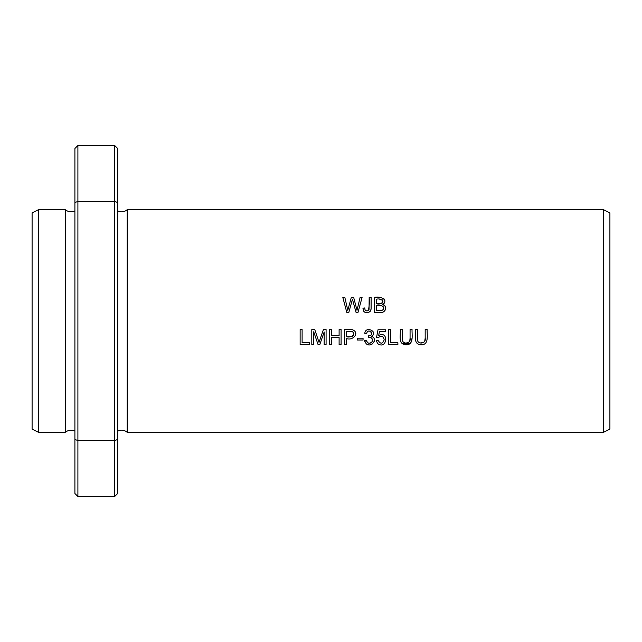 <?xml version="1.0" encoding="UTF-8"?>
<svg xmlns="http://www.w3.org/2000/svg" width="642" height="642" viewBox="0 0 642 642"><rect width="100%" height="100%" fill="white"/><g stroke="black" fill="none" stroke-linecap="round" stroke-linejoin="round"><path stroke-width="0.96" d="M603.488 432.283L127.212 432.283L127.212 209.717L603.488 209.717L609.9 212.919L609.9 429.081L603.488 432.283L603.488 209.717M425.189 329.547L425.189 338.19C426.424 342.571 419.956 344.898 417.806 341.231L417.372 329.547L415.39 329.547C415.992 334.731 412.934 344.144 420.679 344.762C429.378 345.412 426.874 334.996 427.171 329.547L425.189 329.547M364.592 340.573L366.076 343.614C370.899 348.51 378.611 338.856 371.606 336.416C378.748 331.778 365.467 325.39 364.776 333.367L366.614 333.696C368.075 326.618 375.883 335.894 368.42 335.822L368.219 337.435C371.646 337.082 372.898 338.551 371.991 341.825C369.415 344.056 367.561 343.55 366.43 340.324L364.592 340.573L364.768 341.512M300.135 344.529L309.492 344.529L309.492 342.756L302.117 342.756L302.117 329.547L300.135 329.547L300.135 344.529M374.318 312.437L380.032 312.437C384.983 313.786 388.137 305.945 382.809 304.469C389.164 299.132 379.021 295.882 374.318 297.463L374.318 312.437M357.409 340.027L363.059 340.027L363.059 338.182L357.409 338.182L357.409 340.027M410.069 329.547L410.069 338.19C411.313 342.571 404.845 344.898 402.686 341.231L402.261 329.547L400.271 329.547C400.881 334.731 397.823 344.144 405.559 344.762C414.267 345.412 411.763 334.996 412.06 329.547L410.069 329.547M311.787 344.529L313.705 344.529L313.705 331.77L318.039 344.529L319.82 344.529L324.178 331.986L324.178 344.529L326.088 344.529L326.088 329.547L323.424 329.547L319.034 342.371L314.773 329.547L311.787 329.547L311.787 344.529M329.346 344.529L331.328 344.529L331.328 337.467L339.112 337.467L339.112 344.529L341.103 344.529L341.103 329.547L339.112 329.547L339.112 335.694L331.328 335.694L331.328 329.547L329.346 329.547L329.346 344.529M376.22 340.605L377.697 343.639C387.158 350.331 389.092 330.004 378.66 335.533L379.47 331.505L385.449 331.505L385.449 329.747L378.002 329.747L376.549 337.443L378.274 337.668C381.356 335.325 383.33 336.023 384.197 339.762C382.504 344.024 380.489 344.248 378.154 340.437L376.22 340.605L376.397 341.56M388.522 344.529L397.888 344.529L397.888 342.756L390.505 342.756L390.505 329.547L388.522 329.547L388.522 344.529M346.8 312.437L348.823 312.437L352.442 299.268L356.069 312.437L357.979 312.437L362.088 297.463L360.09 297.463L357 310.343L353.686 297.463L351.294 297.463L347.771 310.343L344.858 297.463L342.828 297.463L346.8 312.437M362.923 308.192L363.926 311.563C367.425 313.641 369.808 312.823 371.076 309.107L371.164 297.463L369.174 297.463C369.632 302.029 369.31 306.411 368.227 310.584C365.948 311.29 364.776 310.407 364.712 307.943L362.923 308.192L364.712 307.943L365.041 309.789M344.401 344.529L346.383 344.529L346.383 338.438C352.498 341.295 360.483 332.749 352.33 329.691L344.401 329.547L344.401 344.529M74.897 202.575L77.899 201.387L77.899 145.517L74.897 148.519L74.897 439.425L77.899 440.613L114.701 440.613L117.703 439.425L117.703 493.481L117.703 148.519L114.701 145.517L114.701 201.387L117.703 202.575M74.897 439.425L74.897 493.481L77.899 496.483L77.899 201.387L114.701 201.387L114.701 496.483L77.899 496.483M74.897 431.055C71.479 429.53 68.309 429.939 65.388 432.283L65.388 209.717C68.309 212.061 71.479 212.47 74.897 210.945M65.388 432.283L38.512 432.283L38.512 209.717L65.388 209.717M38.512 432.283L32.1 429.081L32.1 212.919L38.512 209.717M363.926 311.563L363.372 310.736M365.386 310.327L365.924 310.72M366.044 310.768L367.176 310.921M369.054 309.38L369.174 297.463M371.164 297.463L371.1 308.898M371.028 309.444L370.603 310.792M370.354 311.193L369.864 311.739M368.243 312.55L366.092 312.638M365.29 312.445L364.688 312.164M344.858 297.463L347.771 310.343L351.294 297.463M353.686 297.463L357 310.343M349.73 309.179L349.561 309.789M382.52 336.544L382.102 336.376M380.457 336.256L380 336.36M378.274 337.668L376.549 337.443M379.47 331.505L378.66 335.533M320.647 337.596L321.538 335.012M324.178 331.986L319.82 344.529M318.039 344.529L313.705 331.77M412.076 338.093L410.671 343.165M410.302 343.51L401.972 343.518M401.451 342.972L400.696 341.544M402.261 329.547L402.245 335.268M402.751 341.351L403.04 341.793M403.337 342.114L404.637 342.812M406.065 342.997L407.782 342.78M409.227 341.905L409.66 341.135M409.805 340.701L410.069 338.19M346.383 336.673L346.383 331.312L352.065 331.449C357.072 334.947 349.978 338.069 346.383 336.673L351.013 336.641M352.522 336.264L353.397 335.461L353.766 333.519M353.614 332.893L352.948 331.922M352.538 331.633L346.383 331.312M355.58 332.307L355.708 335.036M376.3 310.672L376.3 305.52C379.302 304.581 386.139 306.114 382.52 310.19L376.3 310.672L382.52 310.19M376.3 303.754L376.3 299.228C379.406 298.466 381.621 299.204 382.953 301.419C381.773 303.754 379.558 304.533 376.3 303.754L381.412 303.586L382.568 302.831L382.953 301.443M374.318 297.463L380.257 297.463M382.993 298.065L383.515 298.41M384.02 298.907L384.43 299.509M384.526 299.702L384.831 300.568M384.743 302.326L384.47 302.944M384.109 303.481L383.715 303.883M382.945 301.363L382.311 299.862M380.746 299.284L379.663 299.228M382.809 304.469L384.959 305.905L385.633 308.184M385.144 310.142L384.221 311.338M383.804 311.635L383.33 311.884M383.21 309.476L383.571 307.983M383.547 307.687L383.162 306.659L381.677 305.688M366.43 340.324L366.751 341.432M367.063 342.034L368.323 343.085M368.62 343.181L370.169 343.173M370.739 342.964L371.606 342.322M372.167 341.496L372.336 341.03M372.376 339.409L372.24 338.968M372.015 338.543L371.02 337.596M370.53 337.379L368.219 337.435M371.718 333.928L371.71 332.757M371.598 332.404L371.365 331.978M369.214 330.999L368.524 331.103M368.107 331.272L367.104 332.219M366.614 333.696L364.776 333.367M374.366 340.677L374.174 341.56M372.248 344L371.076 344.545M368.315 344.698L367.393 344.441M425.189 338.19L424.667 341.375L423.543 342.531L420.349 342.94L418.383 342.05M417.485 340.051L417.324 337.58M415.39 329.547C416 334.731 412.934 344.128 420.662 344.762C429.378 345.42 426.874 335.004 427.171 329.547M114.701 145.517L77.899 145.517M117.703 493.481L114.701 496.483M117.703 210.945C121.121 212.47 124.291 212.061 127.212 209.717M117.703 431.055C121.121 429.53 124.291 429.939 127.212 432.283"/></g></svg>
